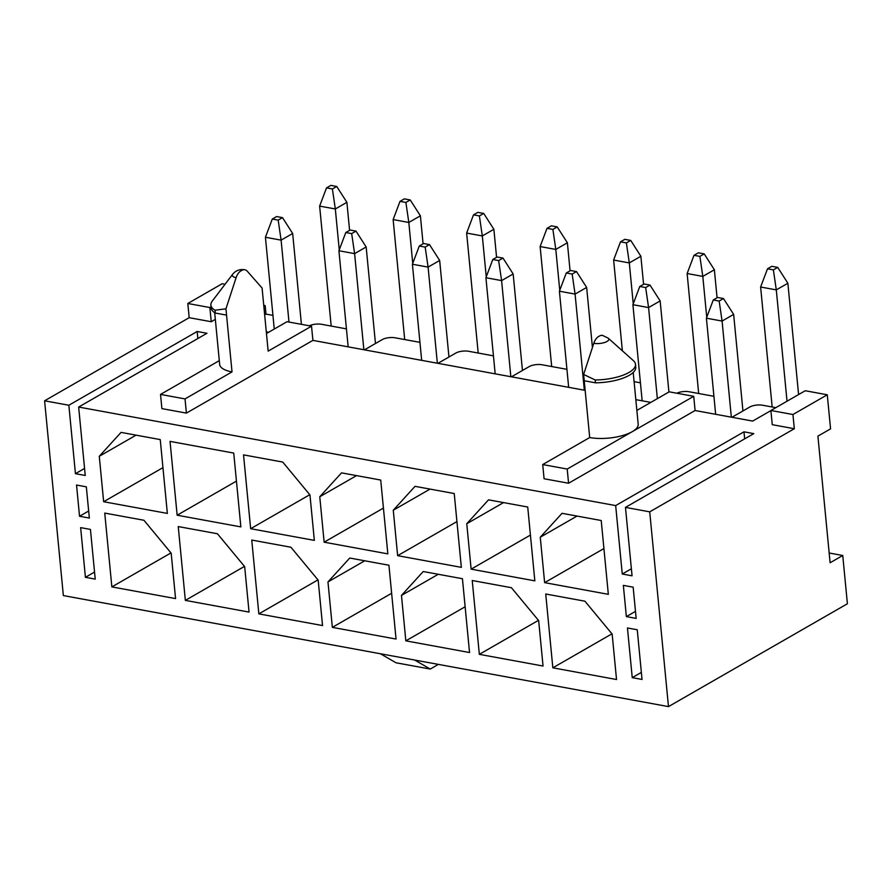 <?xml version="1.0" encoding="UTF-8"?>
<svg xmlns="http://www.w3.org/2000/svg" width="892" height="892" viewBox="0 0 892 892"><rect width="100%" height="100%" fill="white"/><g stroke="black" fill="none" stroke-linecap="round" stroke-linejoin="round"><path stroke-width="1.34" d="M827.274 394.788L792.943 414.524L770.889 410.487L805.231 390.741L827.274 394.788L830.563 428.862L817.908 436.132L830.106 562.763L842.75 555.493L829.159 552.995M842.75 555.493L847.4 603.761L668.476 706.609L63.354 595.577L44.6 400.798L189.182 317.686L211.237 321.733L215.318 319.381M731.931 417.278L749.815 406.997A9.165 3.3 174.5 0 1 762.582 405.236L775.806 407.655M676.85 393.227A9.165 3.3 174.5 0 1 689.081 391.744L713.923 396.304M634.101 381.653L640.423 382.813M511.439 376.814L529.324 366.534A9.165 3.3 174.5 0 1 542.091 364.772L566.933 369.333M437.939 363.334L455.823 353.054A9.165 3.3 174.5 0 1 468.601 351.281L493.432 355.841M364.449 349.842L382.322 339.562A9.165 3.3 174.5 0 1 395.1 337.8L419.942 342.35M309.368 325.792A9.165 3.3 174.5 0 1 321.599 324.309L346.442 328.869M244.843 269.763C239.814 268.994 235.756 270.488 232.667 274.245A9.455 3.401 -5.5 0 0 236.112 277.657A11.128 6.445 100.4 0 1 240.84 270.945L241.832 270.365A11.128 6.445 100.4 0 1 244.843 269.763A11.128 6.445 100.4 0 1 247.296 271.235L262.081 288.027L268.157 351.125L311.531 326.193L312.902 340.387L186.395 413.108L161.898 408.614L160.527 394.42L219.298 360.636M236.112 277.657L225.944 308.81L232.02 371.897L185.023 398.914L186.395 413.108M225.944 308.81L215.05 310.215A33.628 12.087 174.5 0 1 210.88 305.109A33.628 12.087 174.5 0 1 212.218 301.162L232.667 274.245M215.05 310.215L215.318 313.059A33.628 12.087 174.5 0 1 211.148 307.952L210.88 305.109M215.318 313.059L226.546 315.121M232.02 371.897A30.562 10.983 174.5 0 1 219.666 364.438L214.682 312.668M185.023 398.914L160.527 394.42M197.846 338.525L197.177 331.49L68.851 405.247L75.441 473.674L84.562 468.434M79.544 516.267L89.345 518.062L86.334 486.831L76.534 485.036L79.544 516.267L88.665 511.016M85.42 577.314L95.221 579.109L90.438 529.424L80.637 527.618L85.42 577.314L94.541 572.062M197.177 331.49L206.966 333.285L78.652 407.042L85.242 475.469L75.441 473.674M633.208 372.443L638.193 424.224A30.562 10.983 174.5 0 1 632.272 431.65L567.212 469.047L542.715 464.554L589.701 437.537L584.227 380.75L595.455 382.813A33.628 12.087 -5.5 0 0 635.773 367.136L635.494 364.304A33.628 12.087 -5.5 0 0 633.432 360.68L608.21 338.157L602.524 335.403A11.128 6.445 -79.6 0 0 599.524 336.005L598.532 336.574A11.128 6.445 -79.6 0 0 593.804 343.297A9.455 3.401 -5.5 0 0 605.055 342.338A9.455 3.401 -5.5 0 0 608.21 338.157M636.866 410.42L669.223 391.822L693.72 396.327L632.272 431.65A30.562 10.983 174.5 0 1 589.701 437.537M542.715 464.554L544.075 478.748L568.572 483.241L695.091 410.521L752.658 421.08L770.9 410.599M584.227 380.75L583.624 374.439L593.804 343.297M595.455 382.813L595.187 379.97A33.628 12.087 -5.5 0 0 635.494 364.304M583.624 374.439L595.187 379.97M642.039 679.448L637.256 629.763L627.455 627.968L632.238 677.652L642.039 679.448M636.163 618.401L633.153 587.17L623.352 585.375L626.362 616.606L636.163 618.401M631.38 568.773L622.259 574.013L632.06 575.819L625.47 507.392L753.785 433.623L743.984 431.828L744.664 438.864M622.259 574.013L615.67 505.586L743.984 431.828M635.483 611.366L626.362 616.606M641.359 672.412L632.238 677.652M264.668 314.865L265.994 314.107L272.941 315.378M211.047 306.859L209.865 307.528L187.822 303.492L222.153 283.745L225.04 284.28M265.994 314.107L265.169 305.588L263.753 305.332M615.67 505.586L78.652 407.042M668.476 706.609L649.722 511.841L625.47 507.392M649.722 511.841L794.304 428.729L772.26 424.681L770.889 410.487M650.826 402.392L635.829 399.649M585.152 390.35L312.902 340.387M268.648 332.27L266.307 331.835M263.854 306.346L265.169 305.588M68.851 405.247L44.6 400.798M584.929 601.197L545.726 594.005L552.839 667.818L616.528 679.514L612.157 634.078L584.929 601.197M511.428 587.705L472.236 580.514L479.338 654.338L543.038 666.023L538.668 620.598L511.428 587.705M462.435 578.718L423.232 571.527L401.467 595.421L405.838 640.846L469.538 652.531L462.435 578.718M388.934 565.227L349.731 558.035L327.966 581.93L332.348 627.366L396.048 639.051L388.934 565.227M290.937 547.242L251.745 540.05L258.847 613.874L322.547 625.56L318.176 580.134L290.937 547.242M217.447 533.762L178.244 526.57L185.346 600.383L249.046 612.079L244.676 566.643L217.447 533.762M540.262 537.218L544.633 582.643L608.333 594.328L601.219 520.515L562.027 513.313L540.262 537.218L577.035 516.067M466.761 523.727L471.132 569.152L534.832 580.848L527.73 507.024L488.526 499.832L466.761 523.727L503.545 502.586M393.272 510.235L397.642 555.671L461.342 567.357L454.229 493.532L415.036 486.341L393.272 510.235L430.044 489.095M319.771 496.755L324.142 542.18L387.842 553.876L380.728 480.052L341.536 472.86L319.771 496.755L356.544 475.614M243.538 454.875L250.652 528.7L314.341 540.385L309.97 494.96L282.742 462.067L243.538 454.875M170.037 441.384L177.151 515.208L240.851 526.893L233.737 453.08L170.037 441.384M143.946 520.27L104.743 513.078L111.857 586.903L175.557 598.588L171.175 553.163L143.946 520.27M99.28 456.291L103.65 501.717L167.35 513.413L160.248 439.589L121.044 432.397L99.28 456.291L136.063 435.151M792.943 414.524L794.304 428.729M187.822 303.492L189.182 317.686M693.72 396.327L695.091 410.521M567.212 469.047L568.572 483.241M266.463 333.519L287.034 321.7L311.531 326.193M209.865 307.528L211.237 321.733M380.405 653.747L395.97 662.767L430.267 669.056L437.493 664.897L437.437 664.217M414.702 660.047L430.267 669.056M162.946 467.642L103.65 501.717M170.974 552.917L111.857 586.903M236.436 481.123L177.151 515.208M309.769 494.714L250.652 528.7M383.437 508.094L324.142 542.18M456.927 521.586L397.642 555.671M530.428 535.077L471.132 569.152M603.929 548.558L544.633 582.643M244.475 566.398L185.346 600.383M317.965 579.889L258.847 613.874M364.75 560.789L327.966 581.93M391.633 593.28L332.348 627.366M438.251 574.281L401.467 595.421M465.133 606.761L405.838 640.846M538.456 620.353L479.338 654.338M611.957 633.833L552.839 667.818M301.418 324.331L292.665 233.492L281.103 240.138L288.986 322.057M282.519 217.637L276.632 216.555L272.294 219.042L278.181 220.123L282.519 217.637L292.665 233.492M278.181 220.123L281.103 240.138L265.426 237.261L274.257 329.037M272.294 219.042L265.426 237.261M349.586 230.359L346.888 202.317L335.325 208.973L339.261 249.849M336.73 186.461L330.854 185.391L326.517 187.877L332.393 188.959L336.73 186.461L346.888 202.317M332.393 188.959L335.325 208.973L319.637 206.097L331.188 326.071M326.517 187.877L319.637 206.097M375.465 343.509L366.166 246.972L354.603 253.629L363.858 349.731M356.008 231.117L350.132 230.036L345.795 232.533L351.671 233.615L356.008 231.117L366.166 246.972M351.671 233.615L354.603 253.629L338.915 250.752L348.17 346.854M345.795 232.533L338.915 250.752M423.087 243.839L420.388 215.808L408.815 222.454L412.751 263.341M410.231 199.953L404.344 198.871L400.006 201.369L405.893 202.451L410.231 199.953L420.388 215.808M405.893 202.451L408.815 222.454L393.138 219.577L404.689 339.551M400.006 201.369L393.138 219.577M448.955 357.001L439.667 260.464L428.093 267.109L437.348 363.222M429.509 244.609L423.622 243.527L419.285 246.025L425.172 247.095L429.509 244.609L439.667 260.464M425.172 247.095L428.093 267.109L412.416 264.233L421.671 360.346M419.285 246.025L412.416 264.233M496.576 257.331L493.878 229.3L482.316 235.945L486.252 276.832M483.72 213.444L477.844 212.363L473.507 214.849L479.383 215.931L483.72 213.444L493.878 229.3M479.383 215.931L482.316 235.945L466.639 233.068L478.19 353.042M473.507 214.849L466.639 233.068M522.456 370.481L513.156 273.955L501.594 280.601L510.848 376.714M502.999 258.089L497.123 257.019L492.785 259.505L498.661 260.587L502.999 258.089L513.156 273.955M498.661 260.587L501.594 280.601L485.917 277.724L495.172 373.837M492.785 259.505L485.917 277.724M570.077 270.811L567.379 242.78L555.805 249.437L559.752 290.313M557.221 226.925L551.345 225.843L547.008 228.341L552.884 229.422L557.221 226.925L567.379 242.78M552.884 229.422L555.805 249.437L540.128 246.56L551.68 366.534M547.008 228.341L540.128 246.56M592.433 347.467L586.657 287.436L575.084 294.081L584.338 390.194M576.5 271.581L570.624 270.499L566.286 272.997L572.162 274.078L576.5 271.581L586.657 287.436M572.162 274.078L575.084 294.081L559.407 291.205L568.661 387.318M566.286 272.997L559.407 291.205M643.578 284.303L640.869 256.272L629.306 262.917L633.242 303.804M630.722 240.416L624.835 239.335L620.497 241.832L626.385 242.903L630.722 240.416L640.869 256.272M626.385 242.903L629.306 262.917L613.629 260.04L622.371 350.79M620.497 241.832L613.629 260.04M668.922 392.001L660.147 300.927L648.584 307.573L657.359 398.646M650 285.072L644.113 283.99L639.776 286.477L645.663 287.558L650 285.072L660.147 300.927M645.663 287.558L648.584 307.573L632.907 304.696L642.162 400.809M639.776 286.477L632.907 304.696M717.068 297.783L714.369 269.752L702.807 276.409L706.743 317.284M704.212 253.897L698.336 252.815L693.998 255.313L699.874 256.394L704.212 253.897L714.369 269.752M699.874 256.394L702.807 276.409L687.13 273.532L698.681 393.506M693.998 255.313L687.13 273.532M742.947 410.944L733.648 314.408L722.085 321.064L731.34 417.166M723.49 298.552L717.614 297.471L713.277 299.968L719.153 301.05L723.49 298.552L733.648 314.408M719.153 301.05L722.085 321.064L706.408 318.188L715.652 414.289M713.277 299.968L706.408 318.188M798.585 394.565L787.87 283.243L776.296 289.889L787.023 401.21M777.712 267.388L771.836 266.307L767.499 268.804L773.375 269.875L777.712 267.388L787.87 283.243M773.375 269.875L776.296 289.889L760.62 287.012L772.171 406.986M767.499 268.804L760.62 287.012M599.524 336.005L598.532 336.574M240.84 270.945L241.832 270.365"/></g></svg>
